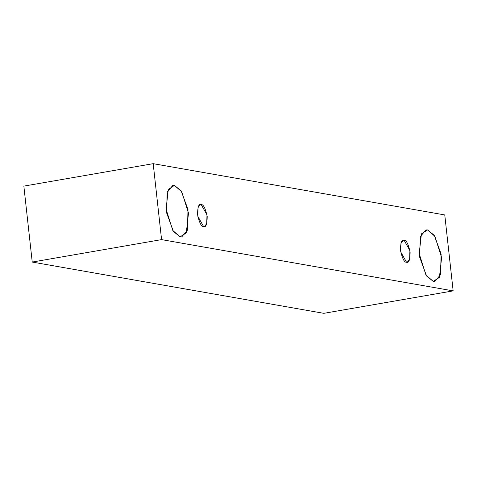 <?xml version="1.0" encoding="UTF-8"?>
<svg xmlns="http://www.w3.org/2000/svg" width="477" height="477" viewBox="0 0 477 477"><rect width="100%" height="100%" fill="white"/><g stroke="black" fill="none" stroke-linecap="round" stroke-linejoin="round"><path stroke-width="0.72" d="M453.15 290.881L161.578 239.615L32.233 262.064L323.805 313.329L453.15 290.881L323.805 313.329L32.233 262.064L161.578 239.615L153.195 163.671L23.85 186.119L32.233 262.064L23.85 186.119L153.195 163.671L444.767 214.936L453.15 290.881L444.767 214.936L153.195 163.671L161.578 239.615L453.15 290.881M174.451 185.422L181.743 191.748L188.504 213.118L186.286 232.907L180.127 236.872L172.829 230.546L166.074 209.176L168.286 189.387L174.451 185.422L172.823 185.416L167.171 192.094L166.574 212.736L173.419 231.44L180.127 236.872L181.755 236.878L187.401 230.206L188.004 209.558L181.159 190.854L174.451 185.422M427.571 229.926L434.869 236.258L441.624 257.622L439.412 277.417L433.247 281.376L425.955 275.05L419.194 253.681L421.412 233.891L427.571 229.926L425.943 229.92L420.291 236.598L419.694 257.24L426.539 275.95L433.247 281.376L434.875 281.388L440.527 274.71L441.124 254.062L434.279 235.358L427.571 229.926M404.097 240.217C406.297 239.991 408.306 243.944 410.119 252.083C410.065 259.899 408.867 263.292 406.529 262.267C404.323 262.493 402.32 258.534 400.507 250.395C400.555 242.584 401.753 239.192 404.097 240.217L403.399 240.211L400.978 243.073L400.716 251.922L406.529 262.267L407.227 262.267L409.648 259.405L409.904 250.556L404.097 240.217M201.169 204.538C203.375 204.311 205.378 208.264 207.191 216.403C207.143 224.22 205.945 227.612 203.601 226.587C201.401 226.813 199.392 222.854 197.579 214.716C197.633 206.905 198.826 203.512 201.169 204.538L200.471 204.532L198.05 207.394L197.794 216.242L203.601 226.587L204.299 226.587L206.72 223.725L206.982 214.877L201.169 204.538"/></g></svg>
